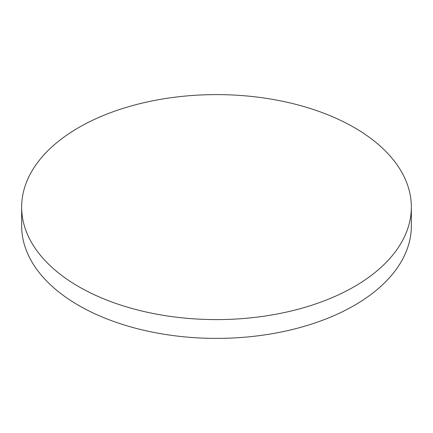 <?xml version="1.0" encoding="UTF-8"?>
<svg xmlns="http://www.w3.org/2000/svg" width="433" height="433" viewBox="0 0 433 433"><rect width="100%" height="100%" fill="white"/><g stroke="black" fill="none" stroke-linecap="round" stroke-linejoin="round"><path stroke-width="0.65" d="M78.719 286.651A194.85 112.493 0 0 0 291.068 311.035A194.85 112.493 0 0 0 411.35 207.104A194.85 112.493 0 0 0 354.281 127.556A194.85 112.493 0 0 0 141.932 103.173A194.85 112.493 0 0 0 21.65 207.104A194.85 112.493 0 0 0 78.719 286.651M21.65 207.104L21.65 225.896A194.85 112.493 0 0 0 78.719 305.444A194.85 112.493 0 0 0 291.068 329.827A194.85 112.493 0 0 0 411.35 225.896L411.35 207.104"/></g></svg>
